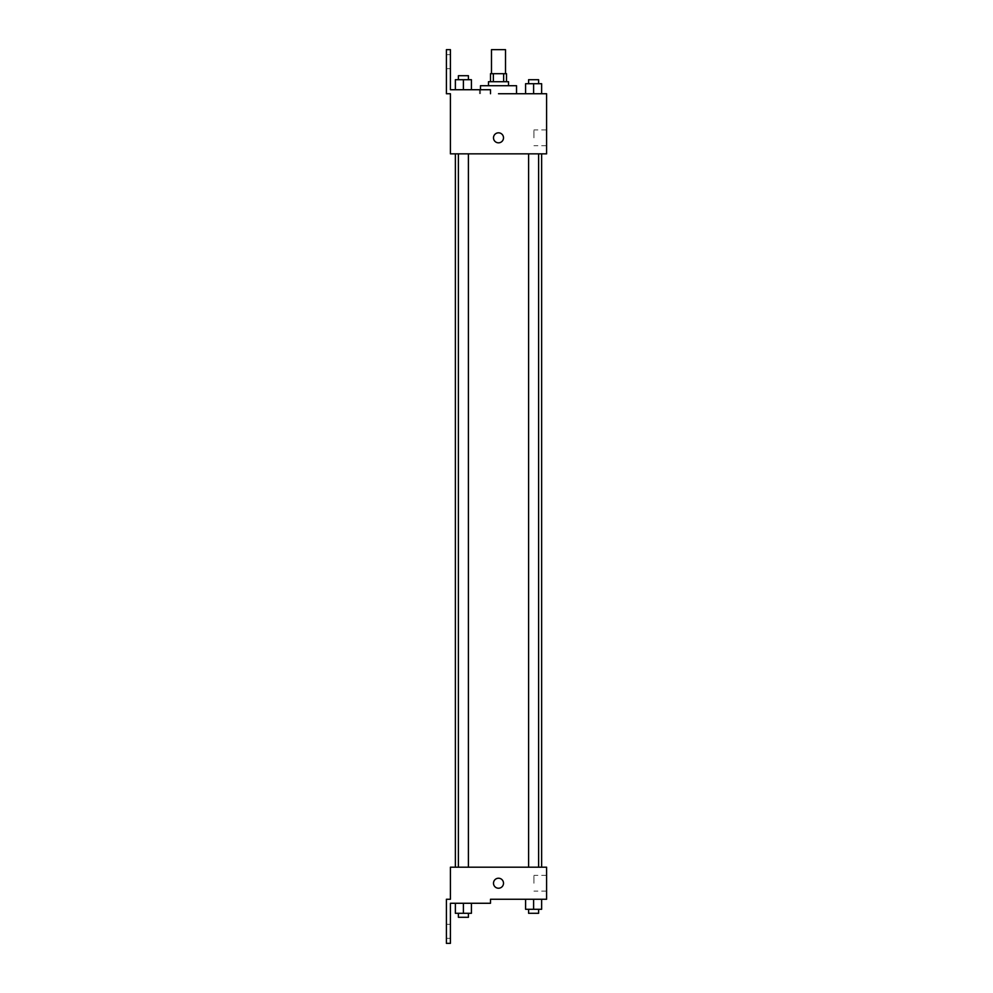 <?xml version="1.0" encoding="UTF-8"?>
<svg xmlns="http://www.w3.org/2000/svg" width="993" height="993" viewBox="0 0 993 993"><rect width="100%" height="100%" fill="white"/><g stroke="black" fill="none" stroke-linecap="round" stroke-linejoin="round"><path stroke-width="0.74" stroke-dasharray="4.96 3.72" d="M491.485 49.65L505.511 49.65M498.498 73.693L491.485 73.693L498.498 73.693M503.65 81.711L503.65 73.693L506.517 73.693L506.517 81.711L493.36 81.711L506.517 81.711M503.65 73.693L490.492 73.693L490.492 81.711L493.36 81.711L490.492 81.711M508.528 81.711L488.482 81.711M488.482 85.721L508.528 85.721L488.482 85.721M493.36 81.711L493.36 73.693M480.475 85.721L516.534 85.721M516.534 93.739L498.498 93.739M541.632 93.739L525.595 93.739L541.632 93.739L525.595 93.739L541.632 93.739L525.595 93.739L541.632 93.739L525.595 93.739L525.595 83.71L541.632 83.71L528.599 83.71L538.616 83.71L533.613 83.71L533.613 93.739L541.632 93.739L533.613 93.739L533.613 83.71L541.632 83.71L541.632 93.739L541.632 83.71M533.613 153.853L528.599 153.853L533.613 153.853M463.396 153.853L468.411 153.853L463.396 153.853M546.597 93.739L546.597 153.853L450.412 153.853L450.412 93.739L446.403 93.739L446.403 49.65L450.412 49.65L450.412 89.73L490.492 89.73L479.507 89.73L490.492 89.73L490.492 93.739M498.498 153.853L541.632 153.853L498.498 153.853M450.412 142.831L450.412 132.814L450.412 142.831M546.597 137.816L546.597 145.698L546.597 137.816M503.513 137.816A5.015 5.015 0 0 0 496.004 133.484A5.015 5.015 0 0 0 496.004 142.16A5.015 5.015 0 0 0 503.513 137.816A5.015 5.015 0 0 1 496.004 142.16A5.015 5.015 0 0 1 496.004 133.484A5.015 5.015 0 0 1 503.513 137.816M533.936 137.816L533.936 129.934L533.936 137.816M493.496 137.816A5.015 5.015 0 0 0 501.006 142.16A5.015 5.015 0 0 0 501.006 133.484A5.015 5.015 0 0 0 493.496 137.816M446.403 61.678L446.403 68.691L446.403 61.678M455.377 89.73L471.414 89.73L455.377 89.73L471.414 89.73L455.377 89.73L463.396 89.73L463.396 79.713L455.377 79.713L468.411 79.713L455.377 79.713L455.377 89.73L463.396 89.73L455.377 89.73L455.377 79.713L455.377 89.73L471.414 89.73L463.396 89.73L463.396 79.713L471.414 79.713L458.394 79.713L471.414 79.713L471.414 89.73L471.414 79.713M450.412 61.678L450.412 68.691L450.412 61.678M498.498 867.199L541.632 867.199L498.498 867.199M533.613 867.199L528.599 867.199L533.613 867.199M463.396 867.199L468.411 867.199L463.396 867.199M546.597 867.199L450.412 867.199L450.412 899.261L446.403 899.261L446.403 943.35L450.412 943.35L450.412 903.27L490.492 903.27L490.492 899.261L546.597 899.261L546.597 867.199M450.412 888.251L450.412 878.222L450.412 888.251M541.632 909.29L541.632 899.261L541.632 909.29L533.613 909.29L541.632 909.29L533.613 909.29L533.613 899.261L541.632 899.261L525.595 899.261L541.632 899.261L525.595 899.261L541.632 899.261L525.595 899.261L541.632 899.261L533.613 899.261L533.613 909.29L525.595 909.29L525.595 899.261L525.595 909.29L538.616 909.29L525.595 909.29L525.595 899.261M546.597 883.236L546.597 875.354L546.597 883.236M503.513 883.236A5.015 5.015 0 0 0 496.004 878.892A5.015 5.015 0 0 0 496.004 887.568A5.015 5.015 0 0 0 503.513 883.236A5.015 5.015 0 0 1 496.004 887.568A5.015 5.015 0 0 1 496.004 878.892A5.015 5.015 0 0 1 503.513 883.236M493.496 883.236A5.015 5.015 0 0 0 501.006 887.568A5.015 5.015 0 0 0 501.006 878.892A5.015 5.015 0 0 0 493.496 883.236M533.936 883.236L533.936 875.354L533.936 883.236M446.403 931.322L446.403 938.335L446.403 931.322M471.414 913.287L471.414 903.27L471.414 913.287L463.396 913.287L471.414 913.287L463.396 913.287L463.396 903.27L455.377 903.27L471.414 903.27L455.377 903.27L471.414 903.27L455.377 903.27L471.414 903.27L455.377 903.27L471.414 903.27L463.396 903.27L463.396 913.287L455.377 913.287L455.377 903.27L455.377 913.287L468.411 913.287L455.377 913.287L455.377 903.27M450.412 931.322L450.412 938.335L450.412 931.322M528.599 909.29L528.599 913.287L538.616 913.287L528.599 913.287L538.616 913.287L538.616 909.29L528.599 909.29L538.616 909.29M533.613 909.29L533.613 899.261M458.394 913.287L458.394 917.296L468.411 917.296L458.394 917.296L468.411 917.296L468.411 913.287L458.394 913.287L468.411 913.287M463.396 913.287L463.396 903.27M528.599 83.71L528.599 79.713L538.616 79.713L528.599 79.713L538.616 79.713L538.616 83.71M525.595 93.739L525.595 83.71L525.595 93.739M533.613 93.739L533.613 83.71M458.394 79.713L458.394 75.704L468.411 75.704L458.394 75.704L468.411 75.704L468.411 79.713M463.396 89.73L463.396 79.713M480.475 93.739L480.475 89.73M546.597 129.934L533.936 129.934M546.597 145.698L533.936 145.698M479.507 93.739L479.507 89.73M450.412 54.665L446.403 54.665M450.412 68.691L446.403 68.691M468.411 867.199L468.411 153.853M458.394 867.199L458.394 153.853M538.616 867.199L538.616 153.853M528.599 867.199L528.599 153.853M546.597 875.354L533.936 875.354M546.597 891.118L533.936 891.118M450.412 924.309L446.403 924.309M450.412 938.335L446.403 938.335"/><path stroke-width="1.49" d="M505.511 73.693L505.511 49.65L491.485 49.65L491.485 73.693M493.36 81.711L493.36 73.693L490.492 73.693L490.492 81.711M493.36 73.693L506.517 73.693L506.517 81.711M503.65 81.711L503.65 73.693M488.482 85.721L488.482 81.711L508.528 81.711L508.528 85.721M533.613 93.739L533.613 83.71L525.595 83.71L525.595 93.739L516.534 93.739L516.534 85.721L480.475 85.721L480.475 89.73M498.498 93.739L546.597 93.739L541.632 93.739L541.632 83.71L533.613 83.71M493.496 137.816A5.015 5.015 0 0 1 501.006 133.484A5.015 5.015 0 0 1 501.006 142.16A5.015 5.015 0 0 1 493.496 137.816M490.492 93.739L490.492 89.73L450.412 89.73L450.412 49.65L446.403 49.65L446.403 93.739L450.412 93.739L450.412 153.853L546.597 153.853L546.597 93.739M450.412 867.199L546.597 867.199L546.597 899.261L490.492 899.261L490.492 903.27L450.412 903.27L450.412 943.35L446.403 943.35L446.403 899.261L450.412 899.261L450.412 867.199M493.496 883.236A5.015 5.015 0 0 1 501.006 878.892A5.015 5.015 0 0 1 501.006 887.568A5.015 5.015 0 0 1 493.496 883.236M525.595 899.261L525.595 909.29L541.632 909.29L541.632 899.261L541.632 909.29M533.613 909.29L533.613 899.261M538.616 909.29L538.616 913.287L528.599 913.287L528.599 909.29M455.377 903.27L455.377 913.287L471.414 913.287L471.414 903.27L471.414 913.287M463.396 913.287L463.396 903.27M468.411 913.287L468.411 917.296L458.394 917.296L458.394 913.287M541.632 93.739L541.632 83.71M538.616 83.71L538.616 79.713L528.599 79.713L528.599 83.71M455.377 89.73L455.377 79.713L471.414 79.713L471.414 89.73L471.414 79.713M463.396 89.73L463.396 79.713M468.411 79.713L468.411 75.704L458.394 75.704L458.394 79.713M541.632 867.199L541.632 153.853M455.377 867.199L455.377 153.853M528.599 153.853L528.599 867.199M538.616 153.853L538.616 867.199M468.411 867.199L468.411 153.853M458.394 867.199L458.394 153.853"/></g></svg>
